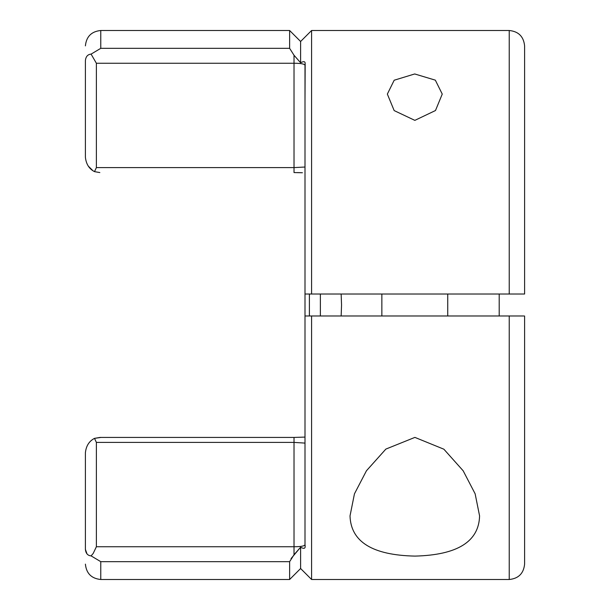 <?xml version="1.0" encoding="UTF-8"?>
<svg xmlns="http://www.w3.org/2000/svg" width="610" height="610" viewBox="0 0 610 610"><rect width="100%" height="100%" fill="white"/><g stroke="black" fill="none" stroke-linecap="round" stroke-linejoin="round"><path stroke-width="0.91" d="M442.25 94.085L435.487 110.524L414.853 120.368L394.167 110.585L387.35 94.085L394.19 80.215L414.708 73.962L435.334 80.154L442.25 94.085M499.193 294.02L499.193 315.98M509.228 294.02L509.228 30.5L311.588 30.5L311.588 294.02L524.6 294.02L524.6 45.872L524.6 294.02M320.372 315.98L320.372 294.02M341.158 294.02L341.547 305L341.158 315.98M311.588 30.5L300.608 41.48L300.608 62.761C304.184 60.87 305.648 61.496 305 64.637L305 294.02L311.588 294.02L309.392 294.02L309.392 315.98L311.588 315.98L305 315.98L305 545.363C305.663 548.497 304.199 549.13 300.608 547.239L300.608 568.52L289.628 579.5L100.772 579.5C91.462 578.562 86.338 573.438 85.4 564.128M289.628 579.5L289.628 561.673L294.02 554.749L300.608 547.239L291.039 558.607M479.582 515.915C478.896 541.627 457.378 555.024 415.021 556.099C372.512 555.207 350.849 541.81 350.018 515.915L354.448 493.833L366.457 470.752L385.863 449.09L414.899 437.393L443.874 449.204L463.173 470.798L475.137 493.803L479.582 515.915M305 315.98L305 294.02M305.168 545.851L305 544.684C304.619 546.041 300.959 546.728 294.02 546.743L96.38 546.743L93.185 553.461L91.088 555.885C87.733 555.611 85.835 553.445 85.4 549.389L87.009 553.895M509.228 315.98L311.588 315.98L311.588 579.5L509.228 579.5L509.228 315.98L523.845 315.98M305.168 64.149L305 101.085L305 65.224M305 120.056L305 166.904L305 120.056M305 176.572L305 179.088M305 433.428L305 430.912M305 439.36L305 489.944L305 443.096L294.02 442.403L294.02 437.431L305 437.088M305 542.961L305 544.684M305 167.026L294.02 167.597L294.02 63.257C300.959 63.272 304.619 63.958 305 65.316M300.608 62.761L294.02 55.251L289.628 48.327L289.628 30.5L100.772 30.5L100.772 48.327L91.088 54.115L96.38 63.257L294.02 63.257L294.02 55.251M524.6 315.98L524.6 564.128L524.6 315.98M302.408 172.744L294.02 172.569L294.02 167.597L96.38 167.597L96.38 63.257M289.628 561.673L100.772 561.673L91.088 555.885M85.4 549.389C85.4 568.962 85.4 568.962 85.4 549.389L85.4 452.765C86.094 445.948 89.129 441.144 94.504 438.361L96.38 442.403L294.02 442.403L294.02 554.749M96.38 546.743L96.38 442.403M96.38 167.597L94.504 171.639C89.151 168.878 86.117 164.082 85.4 157.235L85.4 60.611C85.4 41.038 85.4 41.038 85.4 60.611C85.819 56.57 87.71 54.404 91.088 54.115M100.772 48.327L289.628 48.327M94.504 171.639L99.842 172.569L94.504 171.639M100.772 437.462L94.504 438.361L100.009 437.431M88.229 166.057L92.834 170.617M381.86 294.02L381.86 315.98M447.74 294.02L447.74 315.98M100.772 561.673L100.772 579.5M509.228 30.5C518.538 31.438 523.662 36.562 524.6 45.872M300.608 568.52L311.588 579.5M300.608 41.48L289.628 30.5M509.228 579.5C518.538 578.562 523.662 573.438 524.6 564.128M294.813 437.431L294.348 437.431M297.352 172.592L300.387 172.66M100.772 30.5C91.462 31.438 86.338 36.562 85.4 45.872M99.842 437.431L294.02 437.431L99.842 437.431"/></g></svg>
